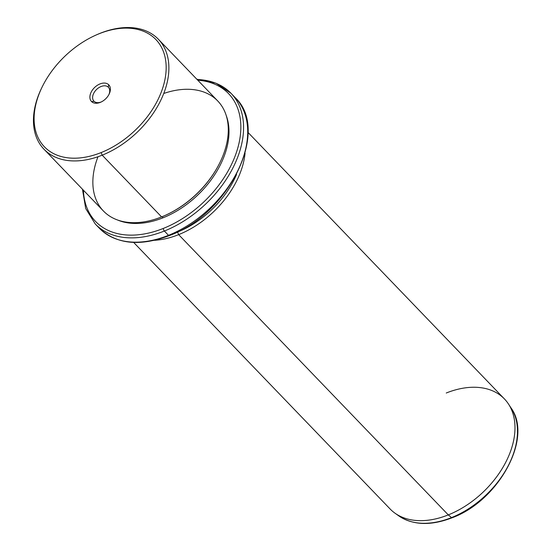 <?xml version="1.0" encoding="UTF-8"?>
<svg xmlns="http://www.w3.org/2000/svg" width="551" height="551" viewBox="0 0 551 551"><rect width="100%" height="100%" fill="white"/><g stroke="black" fill="none" stroke-linecap="round" stroke-linejoin="round"><path stroke-width="0.83" d="M108.299 87.189L108.678 84.723A12.005 7.921 -43.9 0 0 94.469 87.616A12.005 7.921 -43.9 0 0 91.597 101.598A12.005 7.921 -43.9 0 0 105.799 98.698A12.005 7.921 -43.9 0 0 108.678 84.723A12.005 7.921 136.1 0 1 109.098 94.2A12.005 7.921 136.1 0 1 100.826 102.155A12.005 7.921 136.1 0 1 91.597 101.598L94.042 101.274A10.021 6.612 136.1 0 1 93.945 101.184A10.021 6.612 136.1 0 1 96.508 89.537A10.021 6.612 136.1 0 1 108.299 87.189A10.021 6.612 -43.9 0 0 96.439 89.606A10.021 6.612 -43.9 0 0 94.042 101.274A10.021 6.612 -43.9 0 0 101.308 101.928A10.021 6.612 136.1 0 1 94.042 101.274L91.597 101.598A12.005 7.921 136.1 0 1 94.469 87.616A12.005 7.921 136.1 0 1 108.678 84.723L108.299 87.189A10.021 6.612 136.1 0 1 108.389 87.285A10.021 6.612 136.1 0 1 108.85 94.669A10.021 6.612 -43.9 0 0 108.299 87.189M95.667 35.216L96.583 34.803A79.337 52.366 136.1 0 1 100.151 33.294A79.337 52.366 136.1 0 1 168.888 67.105A79.337 52.366 136.1 0 1 102.19 155.175L101.129 152.579A77.354 51.057 136.1 0 1 34.107 119.608A77.354 51.057 136.1 0 1 99.139 33.742A77.354 51.057 136.1 0 1 166.161 66.705A77.354 51.057 136.1 0 1 101.129 152.579L102.19 155.175A79.337 52.366 136.1 0 1 41.959 87.361L42.406 86.459A77.354 51.057 -43.9 0 0 101.129 152.579A77.354 51.057 -43.9 0 0 166.161 66.705A77.354 51.057 -43.9 0 0 99.139 33.742A77.354 51.057 -43.9 0 0 95.667 35.216A77.354 51.057 -43.9 0 0 42.406 86.459M42.186 86.906A79.337 52.366 -43.9 0 0 43.997 149.238A79.337 52.366 -43.9 0 0 102.19 155.175A79.337 52.366 -43.9 0 0 160.768 100.31A79.337 52.366 -43.9 0 0 158.344 39.224A79.337 52.366 -43.9 0 0 100.151 33.294L99.139 33.742L100.151 33.294A79.337 52.366 -43.9 0 0 96.122 35.016M158.344 39.224L217.748 100.971A79.337 52.366 136.1 0 1 220.173 162.049A79.337 52.366 136.1 0 1 161.595 216.915L102.19 155.175L161.595 216.915A79.337 52.366 136.1 0 1 103.402 210.985L43.997 149.238M97.995 156.739A79.337 52.366 -43.9 0 0 161.595 216.915A79.337 52.366 -43.9 0 0 165.155 215.407A79.337 52.366 -43.9 0 0 219.78 162.848A79.337 52.366 -43.9 0 0 163.743 93.477M219.78 162.848L219.553 163.303A78.345 51.711 136.1 0 1 165.617 215.2L165.155 215.407M162.111 216.708L163.13 217.769A78.345 51.711 136.1 0 1 117.604 220.021A78.345 51.711 -43.9 0 0 163.13 217.769L162.111 216.708M226.227 115.51A78.345 51.711 136.1 0 1 163.13 217.769A78.345 51.711 -43.9 0 0 226.227 115.51M165.39 215.303A78.345 51.711 -43.9 0 0 219.67 163.075M197.775 80.212A92.231 60.872 136.1 0 1 238.824 143.983A92.231 60.872 136.1 0 1 163.31 228.431A92.231 60.872 136.1 0 1 83.428 190.226A92.231 60.872 -43.9 0 0 163.31 228.431A92.231 60.872 -43.9 0 0 238.824 143.983A92.231 60.872 -43.9 0 0 197.775 80.212M196.79 79.186L215.999 83.194L231.048 93.339A94.214 62.18 136.1 0 1 233.927 165.879A94.214 62.18 136.1 0 1 164.37 231.027A1.984 0.778 -111.8 0 1 163.31 228.431A1.984 0.778 68.2 0 0 164.37 231.027A94.214 62.18 136.1 0 1 95.261 223.981A94.214 62.18 -43.9 0 0 164.37 231.027A94.214 62.18 -43.9 0 0 233.927 165.879A94.214 62.18 -43.9 0 0 231.048 93.339A94.214 62.18 -43.9 0 0 197.079 79.489M82.443 189.2L85.708 208.554L95.261 223.981L99.394 228.279C116.433 244.272 139.706 246.724 169.212 235.642A1.984 0.778 -111.8 0 1 168.503 235.325A1.984 0.778 68.2 0 0 169.212 235.642C229.347 214.008 270.431 129.974 235.181 97.637A94.214 62.18 136.1 0 1 238.06 170.169A94.214 62.18 136.1 0 1 168.503 235.325L164.37 231.027L168.503 235.325A94.214 62.18 136.1 0 1 99.394 228.279A94.214 62.18 -43.9 0 0 168.503 235.325A94.214 62.18 -43.9 0 0 238.06 170.169A94.214 62.18 -43.9 0 0 235.181 97.637L231.048 93.339M177.484 231.937L177.58 232.04A77.354 51.057 136.1 0 1 176.065 232.632A77.354 51.057 -43.9 0 0 177.58 232.04L177.484 231.937M236.572 174.412A77.354 51.057 136.1 0 1 177.58 232.04L178.641 234.636A79.337 52.366 136.1 0 1 154.542 240.298A79.337 52.366 -43.9 0 0 178.641 234.636L177.58 232.04A77.354 51.057 -43.9 0 0 236.572 174.412M248.005 132.419L504.44 398.952A79.337 52.366 136.1 0 1 506.865 460.03A79.337 52.366 136.1 0 1 448.287 514.896L178.641 234.636A79.337 52.366 -43.9 0 0 245.064 153.206A79.337 52.366 136.1 0 1 178.641 234.636L448.287 514.896A79.337 52.366 136.1 0 1 390.094 508.966L133.659 242.433M451.517 517.596A78.462 51.787 136.1 0 1 398.834 515.922A78.462 51.787 -43.9 0 0 451.517 517.596L448.287 514.896L451.517 517.596A1.984 0.778 68.2 0 0 452.089 517.782A1.984 0.778 -111.8 0 1 451.517 517.596A78.462 51.787 -43.9 0 0 511.052 407.954A78.462 51.787 136.1 0 1 451.517 517.596M508.483 404.028L511.052 407.954C533.141 437.928 498.683 500.79 452.089 517.782C430.848 525.943 413.092 525.323 398.834 515.922L395.012 513.201A79.337 52.366 -43.9 0 0 448.287 514.896A79.337 52.366 -43.9 0 0 508.483 404.028A79.337 52.366 -43.9 0 0 446.248 393.015"/></g></svg>
